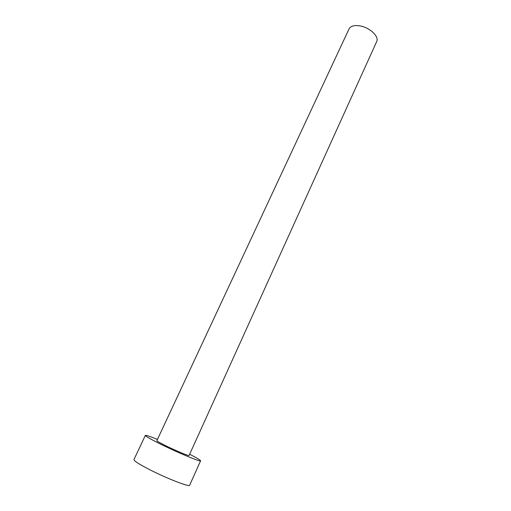 <?xml version="1.0" encoding="UTF-8"?>
<svg xmlns="http://www.w3.org/2000/svg" width="511" height="511" viewBox="0 0 511 511"><rect width="100%" height="100%" fill="white"/><g stroke="black" fill="none" stroke-linecap="round" stroke-linejoin="round"><path stroke-width="0.77" d="M349.058 28.884C350.629 26.048 354.2 25.039 359.77 25.863C369.645 27.364 379.443 36.62 376.684 41.589L189.096 455.48C189.306 456.349 175.516 450.606 165.462 445.598C159.809 442.782 156.947 441.134 156.883 440.667L349.058 28.884M157.458 439.441C149.947 436.362 145.916 435.021 145.348 435.41C145.411 436.183 150.253 438.975 159.873 443.778C177.247 452.439 201.066 462.353 200.593 460.82C200.523 460.136 196.876 457.945 189.651 454.247M145.348 435.41L133.946 459.593C133.831 460.756 138.577 463.86 148.19 468.9C165.558 477.97 189.83 487.443 189.651 485.22L200.593 460.82"/></g></svg>
